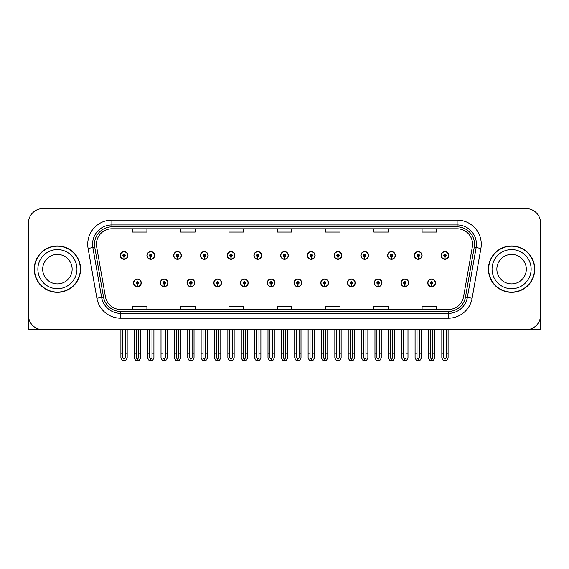 <?xml version="1.0" encoding="UTF-8"?>
<svg xmlns="http://www.w3.org/2000/svg" width="569" height="569" viewBox="0 0 569 569"><rect width="100%" height="100%" fill="white"/><g stroke="black" fill="none" stroke-linecap="round" stroke-linejoin="round"><path stroke-width="0.85" d="M374.246 282.857A3.862 3.862 0 0 0 378.108 286.719A3.862 3.862 0 0 0 381.97 282.857A3.862 3.862 0 0 0 378.108 278.995A3.862 3.862 0 0 0 374.246 282.857M347.495 282.857A3.862 3.862 0 0 0 351.358 286.719A3.862 3.862 0 0 0 355.22 282.857A3.862 3.862 0 0 0 351.358 278.995A3.862 3.862 0 0 0 347.495 282.857M320.752 282.857A3.862 3.862 0 0 0 324.615 286.719A3.862 3.862 0 0 0 328.477 282.857A3.862 3.862 0 0 0 324.615 278.995A3.862 3.862 0 0 0 320.752 282.857M294.009 282.857A3.862 3.862 0 0 0 297.872 286.719A3.862 3.862 0 0 0 301.734 282.857A3.862 3.862 0 0 0 297.872 278.995A3.862 3.862 0 0 0 294.009 282.857M267.266 282.857A3.862 3.862 0 0 0 271.129 286.719A3.862 3.862 0 0 0 274.991 282.857A3.862 3.862 0 0 0 271.129 278.995A3.862 3.862 0 0 0 267.266 282.857M240.523 282.857A3.862 3.862 0 0 0 244.386 286.719A3.862 3.862 0 0 0 248.248 282.857A3.862 3.862 0 0 0 244.386 278.995A3.862 3.862 0 0 0 240.523 282.857M213.78 282.857A3.862 3.862 0 0 0 217.643 286.719A3.862 3.862 0 0 0 221.505 282.857A3.862 3.862 0 0 0 217.643 278.995A3.862 3.862 0 0 0 213.78 282.857M187.03 282.857A3.862 3.862 0 0 0 190.892 286.719A3.862 3.862 0 0 0 194.754 282.857A3.862 3.862 0 0 0 190.892 278.995A3.862 3.862 0 0 0 187.03 282.857M160.287 282.857A3.862 3.862 0 0 0 164.149 286.719A3.862 3.862 0 0 0 168.011 282.857A3.862 3.862 0 0 0 164.149 278.995A3.862 3.862 0 0 0 160.287 282.857M133.544 282.857A3.862 3.862 0 0 0 137.406 286.719A3.862 3.862 0 0 0 141.268 282.857A3.862 3.862 0 0 0 137.406 278.995A3.862 3.862 0 0 0 133.544 282.857M400.989 282.857A3.862 3.862 0 0 0 404.851 286.719A3.862 3.862 0 0 0 408.713 282.857A3.862 3.862 0 0 0 404.851 278.995A3.862 3.862 0 0 0 400.989 282.857M414.36 255.438A3.862 3.862 0 0 0 418.222 259.3A3.862 3.862 0 0 0 422.084 255.438A3.862 3.862 0 0 0 418.222 251.576A3.862 3.862 0 0 0 414.36 255.438M387.617 255.438A3.862 3.862 0 0 0 391.479 259.3A3.862 3.862 0 0 0 395.341 255.438A3.862 3.862 0 0 0 391.479 251.576A3.862 3.862 0 0 0 387.617 255.438M360.874 255.438A3.862 3.862 0 0 0 364.736 259.3A3.862 3.862 0 0 0 368.598 255.438A3.862 3.862 0 0 0 364.736 251.576A3.862 3.862 0 0 0 360.874 255.438M334.124 255.438A3.862 3.862 0 0 0 337.986 259.3A3.862 3.862 0 0 0 341.848 255.438A3.862 3.862 0 0 0 337.986 251.576A3.862 3.862 0 0 0 334.124 255.438M307.381 255.438A3.862 3.862 0 0 0 311.243 259.3A3.862 3.862 0 0 0 315.105 255.438A3.862 3.862 0 0 0 311.243 251.576A3.862 3.862 0 0 0 307.381 255.438M280.638 255.438A3.862 3.862 0 0 0 284.5 259.3A3.862 3.862 0 0 0 288.362 255.438A3.862 3.862 0 0 0 284.5 251.576A3.862 3.862 0 0 0 280.638 255.438M253.895 255.438A3.862 3.862 0 0 0 257.757 259.3A3.862 3.862 0 0 0 261.619 255.438A3.862 3.862 0 0 0 257.757 251.576A3.862 3.862 0 0 0 253.895 255.438M227.152 255.438A3.862 3.862 0 0 0 231.014 259.3A3.862 3.862 0 0 0 234.876 255.438A3.862 3.862 0 0 0 231.014 251.576A3.862 3.862 0 0 0 227.152 255.438M200.402 255.438A3.862 3.862 0 0 0 204.264 259.3A3.862 3.862 0 0 0 208.126 255.438A3.862 3.862 0 0 0 204.264 251.576A3.862 3.862 0 0 0 200.402 255.438M173.659 255.438A3.862 3.862 0 0 0 177.521 259.3A3.862 3.862 0 0 0 181.383 255.438A3.862 3.862 0 0 0 177.521 251.576A3.862 3.862 0 0 0 173.659 255.438M146.916 255.438A3.862 3.862 0 0 0 150.778 259.3A3.862 3.862 0 0 0 154.64 255.438A3.862 3.862 0 0 0 150.778 251.576A3.862 3.862 0 0 0 146.916 255.438M120.173 255.438A3.862 3.862 0 0 0 124.035 259.3A3.862 3.862 0 0 0 127.897 255.438A3.862 3.862 0 0 0 124.035 251.576A3.862 3.862 0 0 0 120.173 255.438M427.732 282.857A3.862 3.862 0 0 0 431.594 286.719A3.862 3.862 0 0 0 435.456 282.857A3.862 3.862 0 0 0 431.594 278.995A3.862 3.862 0 0 0 427.732 282.857M441.103 255.438A3.862 3.862 0 0 0 444.965 259.3A3.862 3.862 0 0 0 448.827 255.438A3.862 3.862 0 0 0 444.965 251.576A3.862 3.862 0 0 0 441.103 255.438M496.14 329.736L540.55 329.736L540.55 223.048A14.481 14.481 0 0 0 526.069 208.567L42.931 208.567A14.481 14.481 0 0 0 28.45 223.048L28.45 329.736L72.86 329.736M34.24 269.151A23.173 23.173 0 0 0 57.412 292.324A23.173 23.173 0 0 0 80.585 269.151A23.173 23.173 0 0 0 57.412 245.979A23.173 23.173 0 0 0 34.24 269.151M488.415 269.151A23.173 23.173 0 0 0 511.588 292.324A23.173 23.173 0 0 0 534.76 269.151A23.173 23.173 0 0 0 511.588 245.979A23.173 23.173 0 0 0 488.415 269.151M96.424 244.236A15.448 15.448 0 0 1 111.873 228.788L457.127 228.788A15.448 15.448 0 0 1 472.341 246.925L463.557 296.741A15.448 15.448 0 0 1 448.344 309.508L120.656 309.508A15.448 15.448 0 0 1 105.443 296.741L96.659 246.925A15.448 15.448 0 0 1 96.424 244.236M94.49 244.236A17.376 17.376 0 0 0 94.753 247.259L103.537 297.075A17.376 17.376 0 0 0 120.656 311.435L448.344 311.435A17.376 17.376 0 0 0 465.463 297.075L474.247 247.259A17.376 17.376 0 0 0 457.127 226.86L111.873 226.86A17.376 17.376 0 0 0 94.49 244.236M88.095 248.433A24.14 24.14 0 0 1 111.873 220.103L457.127 220.103A24.14 24.14 0 0 1 480.905 248.433L472.121 298.248A24.14 24.14 0 0 1 448.344 318.199L120.656 318.199A24.14 24.14 0 0 1 96.879 298.248L88.095 248.433L92.854 247.593A19.31 19.31 0 0 1 111.873 224.926L457.127 224.926A19.31 19.31 0 0 1 476.146 247.593L467.362 297.409A19.31 19.31 0 0 1 448.344 313.37L120.656 313.37A19.31 19.31 0 0 1 101.638 297.409L92.854 247.593A19.31 19.31 0 0 1 92.562 244.236M526.069 208.567L42.931 208.567M28.45 223.048L28.45 315.254A14.481 14.481 0 0 0 42.931 329.736L526.069 329.736A14.481 14.481 0 0 0 540.55 315.254L540.55 223.048M277.259 228.788L277.259 232.06L291.741 232.06L291.741 228.788M228.987 228.788L228.987 232.06L243.468 232.06L243.468 228.788M180.707 228.788L180.707 232.06L195.188 232.06L195.188 228.788M132.435 228.788L132.435 232.06L146.916 232.06L146.916 228.788M325.532 228.788L325.532 232.06L340.013 232.06L340.013 228.788M373.812 228.788L373.812 232.06L388.293 232.06L388.293 228.788M422.084 228.788L422.084 232.06L436.565 232.06L436.565 228.788M291.741 309.508L291.741 306.236L277.259 306.236L277.259 309.508M243.468 309.508L243.468 306.236L228.987 306.236L228.987 309.508M195.188 309.508L195.188 306.236L180.707 306.236L180.707 309.508M146.916 309.508L146.916 306.236L132.435 306.236L132.435 309.508M340.013 309.508L340.013 306.236L325.532 306.236L325.532 309.508M388.293 309.508L388.293 306.236L373.812 306.236L373.812 309.508M436.565 309.508L436.565 306.236L422.084 306.236L422.084 309.508M432.803 329.736L432.803 357.673L431.594 359.402L430.384 357.673L430.384 353.193L428.457 353.193L428.457 358.022L429.851 360.433L433.336 360.433L434.73 358.022L434.73 329.736M431.544 284.066L431.437 286.477A3.62 3.62 0 0 1 427.973 282.857A3.62 3.62 0 0 1 431.594 279.237A3.62 3.62 0 0 1 435.214 282.857A3.62 3.62 0 0 1 431.75 286.477L431.643 284.066A1.209 1.209 0 0 0 432.803 282.857A1.209 1.209 0 0 0 431.594 281.655A1.209 1.209 0 0 0 430.384 282.857A1.209 1.209 0 0 0 431.544 284.066L431.572 283.341A0.484 0.484 0 0 1 431.11 282.857A0.484 0.484 0 0 1 431.594 282.373A0.484 0.484 0 0 1 432.077 282.857A0.484 0.484 0 0 1 431.615 283.341L431.643 284.066M428.457 329.736L428.457 353.193M430.384 329.736L430.384 353.193M432.803 353.193L434.73 353.193M446.174 329.736L446.174 357.673L444.965 359.402L443.756 357.673L443.756 353.193L441.829 353.193L441.829 358.022L443.223 360.433L446.708 360.433L448.102 358.022L448.102 329.736M444.915 256.647L444.809 259.059A3.62 3.62 0 0 1 441.345 255.438A3.62 3.62 0 0 1 444.965 251.818A3.62 3.62 0 0 1 448.585 255.438A3.62 3.62 0 0 1 445.122 259.059L445.015 256.647A1.209 1.209 0 0 0 446.174 255.438A1.209 1.209 0 0 0 444.965 254.229A1.209 1.209 0 0 0 443.756 255.438A1.209 1.209 0 0 0 444.915 256.647L444.944 255.922A0.484 0.484 0 0 1 444.481 255.438A0.484 0.484 0 0 1 444.965 254.955A0.484 0.484 0 0 1 445.449 255.438A0.484 0.484 0 0 1 444.986 255.922L445.015 256.647M441.829 329.736L441.829 353.193M443.756 329.736L443.756 353.193M446.174 353.193L448.102 353.193M406.053 329.736L406.053 357.673L404.851 359.402L403.641 357.673L403.641 353.193L401.714 353.193L401.714 358.022L403.108 360.433L406.593 360.433L407.987 358.022L407.987 329.736M404.794 284.066L404.694 286.477A3.62 3.62 0 0 1 401.23 282.857A3.62 3.62 0 0 1 404.851 279.237A3.62 3.62 0 0 1 408.471 282.857A3.62 3.62 0 0 1 405.007 286.477L404.9 284.066A1.209 1.209 0 0 0 406.053 282.857A1.209 1.209 0 0 0 404.851 281.655A1.209 1.209 0 0 0 403.641 282.857A1.209 1.209 0 0 0 404.794 284.066L404.829 283.341A0.484 0.484 0 0 1 404.367 282.857A0.484 0.484 0 0 1 404.851 282.373A0.484 0.484 0 0 1 405.334 282.857A0.484 0.484 0 0 1 404.872 283.341L404.9 284.066M401.714 329.736L401.714 353.193M403.641 329.736L403.641 353.193M406.053 353.193L407.987 353.193M379.31 329.736L379.31 357.673L378.108 359.402L376.898 357.673L376.898 353.193L374.964 353.193L374.964 358.022L376.358 360.433L379.85 360.433L381.244 358.022L381.244 329.736M378.051 284.066L377.944 286.477A3.62 3.62 0 0 1 374.487 282.857A3.62 3.62 0 0 1 378.108 279.237A3.62 3.62 0 0 1 381.728 282.857A3.62 3.62 0 0 1 378.264 286.477L378.157 284.066A1.209 1.209 0 0 0 379.31 282.857A1.209 1.209 0 0 0 378.108 281.655A1.209 1.209 0 0 0 376.898 282.857A1.209 1.209 0 0 0 378.051 284.066L378.086 283.341A0.484 0.484 0 0 1 377.624 282.857A0.484 0.484 0 0 1 378.108 282.373A0.484 0.484 0 0 1 378.591 282.857A0.484 0.484 0 0 1 378.129 283.341L378.157 284.066M374.964 329.736L374.964 353.193M376.898 329.736L376.898 353.193M379.31 353.193L381.244 353.193M352.567 329.736L352.567 357.673L351.358 359.402L350.155 357.673L350.155 353.193L348.221 353.193L348.221 358.022L349.615 360.433L353.107 360.433L354.501 358.022L354.501 329.736M351.308 284.066L351.201 286.477A3.62 3.62 0 0 1 347.737 282.857A3.62 3.62 0 0 1 351.358 279.237A3.62 3.62 0 0 1 354.985 282.857A3.62 3.62 0 0 1 351.521 286.477L351.414 284.066A1.209 1.209 0 0 0 352.567 282.857A1.209 1.209 0 0 0 351.358 281.655A1.209 1.209 0 0 0 350.155 282.857A1.209 1.209 0 0 0 351.308 284.066L351.336 283.341A0.484 0.484 0 0 1 350.881 282.857A0.484 0.484 0 0 1 351.358 282.373A0.484 0.484 0 0 1 351.841 282.857A0.484 0.484 0 0 1 351.379 283.341L351.414 284.066M348.221 329.736L348.221 353.193M350.155 329.736L350.155 353.193M352.567 353.193L354.501 353.193M419.431 329.736L419.431 357.673L418.222 359.402L417.013 357.673L417.013 353.193L415.086 353.193L415.086 358.022L416.48 360.433L419.965 360.433L421.359 358.022L421.359 329.736M418.172 256.647L418.066 259.059A3.62 3.62 0 0 1 414.602 255.438A3.62 3.62 0 0 1 418.222 251.818A3.62 3.62 0 0 1 421.842 255.438A3.62 3.62 0 0 1 418.379 259.059L418.272 256.647A1.209 1.209 0 0 0 419.431 255.438A1.209 1.209 0 0 0 418.222 254.229A1.209 1.209 0 0 0 417.013 255.438A1.209 1.209 0 0 0 418.172 256.647L418.201 255.922A0.484 0.484 0 0 1 417.738 255.438A0.484 0.484 0 0 1 418.222 254.955A0.484 0.484 0 0 1 418.706 255.438A0.484 0.484 0 0 1 418.243 255.922L418.272 256.647M415.086 329.736L415.086 353.193M417.013 329.736L417.013 353.193M419.431 353.193L421.359 353.193M392.681 329.736L392.681 357.673L391.479 359.402L390.27 357.673L390.27 353.193L388.343 353.193L388.343 358.022L389.729 360.433L393.222 360.433L394.616 358.022L394.616 329.736M391.422 256.647L391.323 259.059A3.62 3.62 0 0 1 387.859 255.438A3.62 3.62 0 0 1 391.479 251.818A3.62 3.62 0 0 1 395.099 255.438A3.62 3.62 0 0 1 391.636 259.059L391.529 256.647A1.209 1.209 0 0 0 392.681 255.438A1.209 1.209 0 0 0 391.479 254.229A1.209 1.209 0 0 0 390.27 255.438A1.209 1.209 0 0 0 391.422 256.647L391.458 255.922A0.484 0.484 0 0 1 390.995 255.438A0.484 0.484 0 0 1 391.479 254.955A0.484 0.484 0 0 1 391.963 255.438A0.484 0.484 0 0 1 391.5 255.922L391.529 256.647M388.343 329.736L388.343 353.193M390.27 329.736L390.27 353.193M392.681 353.193L394.616 353.193M365.938 329.736L365.938 357.673L364.736 359.402L363.527 357.673L363.527 353.193L361.592 353.193L361.592 358.022L362.986 360.433L366.479 360.433L367.873 358.022L367.873 329.736M364.679 256.647L364.573 259.059A3.62 3.62 0 0 1 361.109 255.438A3.62 3.62 0 0 1 364.736 251.818A3.62 3.62 0 0 1 368.356 255.438A3.62 3.62 0 0 1 364.893 259.059L364.786 256.647A1.209 1.209 0 0 0 365.938 255.438A1.209 1.209 0 0 0 364.736 254.229A1.209 1.209 0 0 0 363.527 255.438A1.209 1.209 0 0 0 364.679 256.647L364.715 255.922A0.484 0.484 0 0 1 364.252 255.438A0.484 0.484 0 0 1 364.736 254.955A0.484 0.484 0 0 1 365.213 255.438A0.484 0.484 0 0 1 364.757 255.922L364.786 256.647M361.592 329.736L361.592 353.193M363.527 329.736L363.527 353.193M365.938 353.193L367.873 353.193M339.195 329.736L339.195 357.673L337.986 359.402L336.784 357.673L336.784 353.193L334.849 353.193L334.849 358.022L336.243 360.433L339.736 360.433L341.13 358.022L341.13 329.736M337.936 256.647L337.83 259.059A3.62 3.62 0 0 1 334.366 255.438A3.62 3.62 0 0 1 337.986 251.818A3.62 3.62 0 0 1 341.606 255.438A3.62 3.62 0 0 1 338.15 259.059L338.043 256.647A1.209 1.209 0 0 0 339.195 255.438A1.209 1.209 0 0 0 337.986 254.229A1.209 1.209 0 0 0 336.784 255.438A1.209 1.209 0 0 0 337.936 256.647L337.965 255.922A0.484 0.484 0 0 1 337.502 255.438A0.484 0.484 0 0 1 337.986 254.955A0.484 0.484 0 0 1 338.47 255.438A0.484 0.484 0 0 1 338.007 255.922L338.043 256.647M334.849 329.736L334.849 353.193M336.784 329.736L336.784 353.193M339.195 353.193L341.13 353.193M72.142 269.151A14.723 14.723 0 0 0 57.412 254.421A14.723 14.723 0 0 0 42.689 269.151A14.723 14.723 0 0 0 57.412 283.874A14.723 14.723 0 0 0 72.142 269.151A14.723 14.723 0 0 1 57.412 283.874A14.723 14.723 0 0 1 42.689 269.151M34.481 269.151A22.931 22.931 0 0 1 57.412 246.221A22.931 22.931 0 0 1 80.343 269.151A22.931 22.931 0 0 1 57.412 292.082A22.931 22.931 0 0 1 34.481 269.151M526.311 269.151A14.723 14.723 0 0 0 511.588 254.421A14.723 14.723 0 0 0 496.858 269.151A14.723 14.723 0 0 0 511.588 283.874A14.723 14.723 0 0 0 526.311 269.151A14.723 14.723 0 0 1 511.588 283.874A14.723 14.723 0 0 1 496.858 269.151M488.657 269.151A22.931 22.931 0 0 1 511.588 246.221A22.931 22.931 0 0 1 534.519 269.151A22.931 22.931 0 0 1 511.588 292.082A22.931 22.931 0 0 1 488.657 269.151M325.824 329.736L325.824 357.673L324.615 359.402L323.412 357.673L323.412 353.193L321.478 353.193L321.478 358.022L322.872 360.433L326.364 360.433L327.751 358.022L327.751 329.736M324.565 284.066L324.458 286.477A3.62 3.62 0 0 1 320.994 282.857A3.62 3.62 0 0 1 324.615 279.237A3.62 3.62 0 0 1 328.235 282.857A3.62 3.62 0 0 1 324.771 286.477L324.671 284.066A1.209 1.209 0 0 0 325.824 282.857A1.209 1.209 0 0 0 324.615 281.655A1.209 1.209 0 0 0 323.412 282.857A1.209 1.209 0 0 0 324.565 284.066L324.593 283.341A0.484 0.484 0 0 1 324.131 282.857A0.484 0.484 0 0 1 324.615 282.373A0.484 0.484 0 0 1 325.098 282.857A0.484 0.484 0 0 1 324.636 283.341L324.671 284.066M321.478 329.736L321.478 353.193M323.412 329.736L323.412 353.193M325.824 353.193L327.751 353.193M299.081 329.736L299.081 357.673L297.872 359.402L296.662 357.673L296.662 353.193L294.735 353.193L294.735 358.022L296.129 360.433L299.614 360.433L301.008 358.022L301.008 329.736M297.822 284.066L297.715 286.477A3.62 3.62 0 0 1 294.251 282.857A3.62 3.62 0 0 1 297.872 279.237A3.62 3.62 0 0 1 301.492 282.857A3.62 3.62 0 0 1 298.028 286.477L297.921 284.066A1.209 1.209 0 0 0 299.081 282.857A1.209 1.209 0 0 0 297.872 281.655A1.209 1.209 0 0 0 296.662 282.857A1.209 1.209 0 0 0 297.822 284.066L297.85 283.341A0.484 0.484 0 0 1 297.388 282.857A0.484 0.484 0 0 1 297.872 282.373A0.484 0.484 0 0 1 298.355 282.857A0.484 0.484 0 0 1 297.893 283.341L297.921 284.066M294.735 329.736L294.735 353.193M296.662 329.736L296.662 353.193M299.081 353.193L301.008 353.193M272.338 329.736L272.338 357.673L271.129 359.402L269.919 357.673L269.919 353.193L267.992 353.193L267.992 358.022L269.386 360.433L272.871 360.433L274.265 358.022L274.265 329.736M271.079 284.066L270.972 286.477A3.62 3.62 0 0 1 267.508 282.857A3.62 3.62 0 0 1 271.129 279.237A3.62 3.62 0 0 1 274.749 282.857A3.62 3.62 0 0 1 271.285 286.477L271.178 284.066A1.209 1.209 0 0 0 272.338 282.857A1.209 1.209 0 0 0 271.129 281.655A1.209 1.209 0 0 0 269.919 282.857A1.209 1.209 0 0 0 271.079 284.066L271.107 283.341A0.484 0.484 0 0 1 270.645 282.857A0.484 0.484 0 0 1 271.129 282.373A0.484 0.484 0 0 1 271.612 282.857A0.484 0.484 0 0 1 271.15 283.341L271.178 284.066M267.992 329.736L267.992 353.193M269.919 329.736L269.919 353.193M272.338 353.193L274.265 353.193M312.452 329.736L312.452 357.673L311.243 359.402L310.034 357.673L310.034 353.193L308.106 353.193L308.106 358.022L309.5 360.433L312.986 360.433L314.38 358.022L314.38 329.736M311.193 256.647L311.087 259.059A3.62 3.62 0 0 1 307.623 255.438A3.62 3.62 0 0 1 311.243 251.818A3.62 3.62 0 0 1 314.863 255.438A3.62 3.62 0 0 1 311.399 259.059L311.3 256.647A1.209 1.209 0 0 0 312.452 255.438A1.209 1.209 0 0 0 311.243 254.229A1.209 1.209 0 0 0 310.034 255.438A1.209 1.209 0 0 0 311.193 256.647L311.222 255.922A0.484 0.484 0 0 1 310.759 255.438A0.484 0.484 0 0 1 311.243 254.955A0.484 0.484 0 0 1 311.727 255.438A0.484 0.484 0 0 1 311.264 255.922L311.3 256.647M308.106 329.736L308.106 353.193M310.034 329.736L310.034 353.193M312.452 353.193L314.38 353.193M285.709 329.736L285.709 357.673L284.5 359.402L283.291 357.673L283.291 353.193L281.363 353.193L281.363 358.022L282.757 360.433L286.243 360.433L287.637 358.022L287.637 329.736M284.45 256.647L284.344 259.059A3.62 3.62 0 0 1 280.88 255.438A3.62 3.62 0 0 1 284.5 251.818A3.62 3.62 0 0 1 288.12 255.438A3.62 3.62 0 0 1 284.656 259.059L284.55 256.647A1.209 1.209 0 0 0 285.709 255.438A1.209 1.209 0 0 0 284.5 254.229A1.209 1.209 0 0 0 283.291 255.438A1.209 1.209 0 0 0 284.45 256.647L284.479 255.922A0.484 0.484 0 0 1 284.016 255.438A0.484 0.484 0 0 1 284.5 254.955A0.484 0.484 0 0 1 284.984 255.438A0.484 0.484 0 0 1 284.521 255.922L284.55 256.647M281.363 329.736L281.363 353.193M283.291 329.736L283.291 353.193M285.709 353.193L287.637 353.193M258.966 329.736L258.966 357.673L257.757 359.402L256.548 357.673L256.548 353.193L254.62 353.193L254.62 358.022L256.014 360.433L259.5 360.433L260.894 358.022L260.894 329.736M257.7 256.647L257.601 259.059A3.62 3.62 0 0 1 254.137 255.438A3.62 3.62 0 0 1 257.757 251.818A3.62 3.62 0 0 1 261.377 255.438A3.62 3.62 0 0 1 257.913 259.059L257.807 256.647A1.209 1.209 0 0 0 258.966 255.438A1.209 1.209 0 0 0 257.757 254.229A1.209 1.209 0 0 0 256.548 255.438A1.209 1.209 0 0 0 257.7 256.647L257.736 255.922A0.484 0.484 0 0 1 257.273 255.438A0.484 0.484 0 0 1 257.757 254.955A0.484 0.484 0 0 1 258.241 255.438A0.484 0.484 0 0 1 257.778 255.922L257.807 256.647M254.62 329.736L254.62 353.193M256.548 329.736L256.548 353.193M258.966 353.193L260.894 353.193M245.588 329.736L245.588 357.673L244.386 359.402L243.176 357.673L243.176 353.193L241.249 353.193L241.249 358.022L242.636 360.433L246.128 360.433L247.522 358.022L247.522 329.736M244.329 284.066L244.229 286.477A3.62 3.62 0 0 1 240.765 282.857A3.62 3.62 0 0 1 244.386 279.237A3.62 3.62 0 0 1 248.006 282.857A3.62 3.62 0 0 1 244.542 286.477L244.435 284.066A1.209 1.209 0 0 0 245.588 282.857A1.209 1.209 0 0 0 244.386 281.655A1.209 1.209 0 0 0 243.176 282.857A1.209 1.209 0 0 0 244.329 284.066L244.364 283.341A0.484 0.484 0 0 1 243.902 282.857A0.484 0.484 0 0 1 244.386 282.373A0.484 0.484 0 0 1 244.869 282.857A0.484 0.484 0 0 1 244.407 283.341L244.435 284.066M241.249 329.736L241.249 353.193M243.176 329.736L243.176 353.193M245.588 353.193L247.522 353.193M218.845 329.736L218.845 357.673L217.643 359.402L216.433 357.673L216.433 353.193L214.499 353.193L214.499 358.022L215.893 360.433L219.385 360.433L220.779 358.022L220.779 329.736M217.586 284.066L217.479 286.477A3.62 3.62 0 0 1 214.015 282.857A3.62 3.62 0 0 1 217.643 279.237A3.62 3.62 0 0 1 221.263 282.857A3.62 3.62 0 0 1 217.799 286.477L217.692 284.066A1.209 1.209 0 0 0 218.845 282.857A1.209 1.209 0 0 0 217.643 281.655A1.209 1.209 0 0 0 216.433 282.857A1.209 1.209 0 0 0 217.586 284.066L217.621 283.341A0.484 0.484 0 0 1 217.159 282.857A0.484 0.484 0 0 1 217.643 282.373A0.484 0.484 0 0 1 218.119 282.857A0.484 0.484 0 0 1 217.664 283.341L217.692 284.066M214.499 329.736L214.499 353.193M216.433 329.736L216.433 353.193M218.845 353.193L220.779 353.193M192.102 329.736L192.102 357.673L190.892 359.402L189.69 357.673L189.69 353.193L187.756 353.193L187.756 358.022L189.15 360.433L192.642 360.433L194.036 358.022L194.036 329.736M190.843 284.066L190.736 286.477A3.62 3.62 0 0 1 187.272 282.857A3.62 3.62 0 0 1 190.892 279.237A3.62 3.62 0 0 1 194.513 282.857A3.62 3.62 0 0 1 191.056 286.477L190.949 284.066A1.209 1.209 0 0 0 192.102 282.857A1.209 1.209 0 0 0 190.892 281.655A1.209 1.209 0 0 0 189.69 282.857A1.209 1.209 0 0 0 190.843 284.066L190.871 283.341A0.484 0.484 0 0 1 190.409 282.857A0.484 0.484 0 0 1 190.892 282.373A0.484 0.484 0 0 1 191.376 282.857A0.484 0.484 0 0 1 190.914 283.341L190.949 284.066M187.756 329.736L187.756 353.193M189.69 329.736L189.69 353.193M192.102 353.193L194.036 353.193M165.359 329.736L165.359 357.673L164.149 359.402L162.947 357.673L162.947 353.193L161.013 353.193L161.013 358.022L162.407 360.433L165.892 360.433L167.286 358.022L167.286 329.736M164.1 284.066L163.993 286.477A3.62 3.62 0 0 1 160.529 282.857A3.62 3.62 0 0 1 164.149 279.237A3.62 3.62 0 0 1 167.77 282.857A3.62 3.62 0 0 1 164.306 286.477L164.206 284.066A1.209 1.209 0 0 0 165.359 282.857A1.209 1.209 0 0 0 164.149 281.655A1.209 1.209 0 0 0 162.947 282.857A1.209 1.209 0 0 0 164.1 284.066L164.128 283.341A0.484 0.484 0 0 1 163.666 282.857A0.484 0.484 0 0 1 164.149 282.373A0.484 0.484 0 0 1 164.633 282.857A0.484 0.484 0 0 1 164.171 283.341L164.206 284.066M161.013 329.736L161.013 353.193M162.947 329.736L162.947 353.193M165.359 353.193L167.286 353.193M138.616 329.736L138.616 357.673L137.406 359.402L136.197 357.673L136.197 353.193L134.27 353.193L134.27 358.022L135.664 360.433L139.149 360.433L140.543 358.022L140.543 329.736M137.357 284.066L137.25 286.477A3.62 3.62 0 0 1 133.786 282.857A3.62 3.62 0 0 1 137.406 279.237A3.62 3.62 0 0 1 141.027 282.857A3.62 3.62 0 0 1 137.563 286.477L137.456 284.066A1.209 1.209 0 0 0 138.616 282.857A1.209 1.209 0 0 0 137.406 281.655A1.209 1.209 0 0 0 136.197 282.857A1.209 1.209 0 0 0 137.357 284.066L137.385 283.341A0.484 0.484 0 0 1 136.923 282.857A0.484 0.484 0 0 1 137.406 282.373A0.484 0.484 0 0 1 137.89 282.857A0.484 0.484 0 0 1 137.428 283.341L137.456 284.066M134.27 329.736L134.27 353.193M136.197 329.736L136.197 353.193M138.616 353.193L140.543 353.193M232.216 329.736L232.216 357.673L231.014 359.402L229.805 357.673L229.805 353.193L227.87 353.193L227.87 358.022L229.264 360.433L232.757 360.433L234.151 358.022L234.151 329.736M230.957 256.647L230.85 259.059A3.62 3.62 0 0 1 227.394 255.438A3.62 3.62 0 0 1 231.014 251.818A3.62 3.62 0 0 1 234.634 255.438A3.62 3.62 0 0 1 231.17 259.059L231.064 256.647A1.209 1.209 0 0 0 232.216 255.438A1.209 1.209 0 0 0 231.014 254.229A1.209 1.209 0 0 0 229.805 255.438A1.209 1.209 0 0 0 230.957 256.647L230.993 255.922A0.484 0.484 0 0 1 230.53 255.438A0.484 0.484 0 0 1 231.014 254.955A0.484 0.484 0 0 1 231.498 255.438A0.484 0.484 0 0 1 231.035 255.922L231.064 256.647M227.87 329.736L227.87 353.193M229.805 329.736L229.805 353.193M232.216 353.193L234.151 353.193M205.473 329.736L205.473 357.673L204.264 359.402L203.062 357.673L203.062 353.193L201.127 353.193L201.127 358.022L202.521 360.433L206.014 360.433L207.408 358.022L207.408 329.736M204.214 256.647L204.107 259.059A3.62 3.62 0 0 1 200.644 255.438A3.62 3.62 0 0 1 204.264 251.818A3.62 3.62 0 0 1 207.891 255.438A3.62 3.62 0 0 1 204.427 259.059L204.321 256.647A1.209 1.209 0 0 0 205.473 255.438A1.209 1.209 0 0 0 204.264 254.229A1.209 1.209 0 0 0 203.062 255.438A1.209 1.209 0 0 0 204.214 256.647L204.243 255.922A0.484 0.484 0 0 1 203.787 255.438A0.484 0.484 0 0 1 204.264 254.955A0.484 0.484 0 0 1 204.748 255.438A0.484 0.484 0 0 1 204.285 255.922L204.321 256.647M201.127 329.736L201.127 353.193M203.062 329.736L203.062 353.193M205.473 353.193L207.408 353.193M178.73 329.736L178.73 357.673L177.521 359.402L176.319 357.673L176.319 353.193L174.384 353.193L174.384 358.022L175.778 360.433L179.271 360.433L180.657 358.022L180.657 329.736M177.471 256.647L177.364 259.059A3.62 3.62 0 0 1 173.901 255.438A3.62 3.62 0 0 1 177.521 251.818A3.62 3.62 0 0 1 181.141 255.438A3.62 3.62 0 0 1 177.677 259.059L177.578 256.647A1.209 1.209 0 0 0 178.73 255.438A1.209 1.209 0 0 0 177.521 254.229A1.209 1.209 0 0 0 176.319 255.438A1.209 1.209 0 0 0 177.471 256.647L177.5 255.922A0.484 0.484 0 0 1 177.037 255.438A0.484 0.484 0 0 1 177.521 254.955A0.484 0.484 0 0 1 178.005 255.438A0.484 0.484 0 0 1 177.542 255.922L177.578 256.647M174.384 329.736L174.384 353.193M176.319 329.736L176.319 353.193M178.73 353.193L180.657 353.193M151.987 329.736L151.987 357.673L150.778 359.402L149.569 357.673L149.569 353.193L147.641 353.193L147.641 358.022L149.035 360.433L152.52 360.433L153.915 358.022L153.915 329.736M150.728 256.647L150.621 259.059A3.62 3.62 0 0 1 147.158 255.438A3.62 3.62 0 0 1 150.778 251.818A3.62 3.62 0 0 1 154.398 255.438A3.62 3.62 0 0 1 150.934 259.059L150.828 256.647A1.209 1.209 0 0 0 151.987 255.438A1.209 1.209 0 0 0 150.778 254.229A1.209 1.209 0 0 0 149.569 255.438A1.209 1.209 0 0 0 150.728 256.647L150.757 255.922A0.484 0.484 0 0 1 150.294 255.438A0.484 0.484 0 0 1 150.778 254.955A0.484 0.484 0 0 1 151.262 255.438A0.484 0.484 0 0 1 150.799 255.922L150.828 256.647M147.641 329.736L147.641 353.193M149.569 329.736L149.569 353.193M151.987 353.193L153.915 353.193M125.244 329.736L125.244 357.673L124.035 359.402L122.826 357.673L122.826 353.193L120.898 353.193L120.898 358.022L122.292 360.433L125.777 360.433L127.172 358.022L127.172 329.736M123.985 256.647L123.878 259.059A3.62 3.62 0 0 1 120.415 255.438A3.62 3.62 0 0 1 124.035 251.818A3.62 3.62 0 0 1 127.655 255.438A3.62 3.62 0 0 1 124.191 259.059L124.085 256.647A1.209 1.209 0 0 0 125.244 255.438A1.209 1.209 0 0 0 124.035 254.229A1.209 1.209 0 0 0 122.826 255.438A1.209 1.209 0 0 0 123.985 256.647L124.014 255.922A0.484 0.484 0 0 1 123.551 255.438A0.484 0.484 0 0 1 124.035 254.955A0.484 0.484 0 0 1 124.519 255.438A0.484 0.484 0 0 1 124.056 255.922L124.085 256.647M120.898 329.736L120.898 353.193M122.826 329.736L122.826 353.193M125.244 353.193L127.172 353.193M457.127 220.103L457.127 226.86M92.854 247.593L94.753 247.259M120.656 318.199L120.656 311.435M448.344 311.435L448.344 318.199M465.463 297.075L472.121 298.248M96.879 298.248L103.537 297.075M474.247 247.259L480.905 248.433M111.873 220.103L111.873 226.86M431.437 286.477A3.62 3.62 0 0 1 427.973 282.857M444.809 259.059A3.62 3.62 0 0 1 441.345 255.438M404.694 286.477A3.62 3.62 0 0 1 401.23 282.857M377.944 286.477A3.62 3.62 0 0 1 374.487 282.857M351.201 286.477A3.62 3.62 0 0 1 347.737 282.857M418.066 259.059A3.62 3.62 0 0 1 414.602 255.438M391.323 259.059A3.62 3.62 0 0 1 387.859 255.438M364.573 259.059A3.62 3.62 0 0 1 361.109 255.438M337.83 259.059A3.62 3.62 0 0 1 334.366 255.438M37.867 269.151A19.552 19.552 0 0 1 57.412 249.599A19.552 19.552 0 0 1 76.964 269.151A19.552 19.552 0 0 1 57.412 288.696A19.552 19.552 0 0 1 37.867 269.151M492.036 269.151A19.552 19.552 0 0 1 511.588 249.599A19.552 19.552 0 0 1 531.133 269.151A19.552 19.552 0 0 1 511.588 288.696A19.552 19.552 0 0 1 492.036 269.151M324.458 286.477A3.62 3.62 0 0 1 320.994 282.857M297.715 286.477A3.62 3.62 0 0 1 294.251 282.857M270.972 286.477A3.62 3.62 0 0 1 267.508 282.857M311.087 259.059A3.62 3.62 0 0 1 307.623 255.438M284.344 259.059A3.62 3.62 0 0 1 280.88 255.438M257.601 259.059A3.62 3.62 0 0 1 254.137 255.438M244.229 286.477A3.62 3.62 0 0 1 240.765 282.857M217.479 286.477A3.62 3.62 0 0 1 214.015 282.857M190.736 286.477A3.62 3.62 0 0 1 187.272 282.857M163.993 286.477A3.62 3.62 0 0 1 160.529 282.857M137.25 286.477A3.62 3.62 0 0 1 133.786 282.857M230.85 259.059A3.62 3.62 0 0 1 227.394 255.438M204.107 259.059A3.62 3.62 0 0 1 200.644 255.438M177.364 259.059A3.62 3.62 0 0 1 173.901 255.438M150.621 259.059A3.62 3.62 0 0 1 147.158 255.438M123.878 259.059A3.62 3.62 0 0 1 120.415 255.438"/></g></svg>
